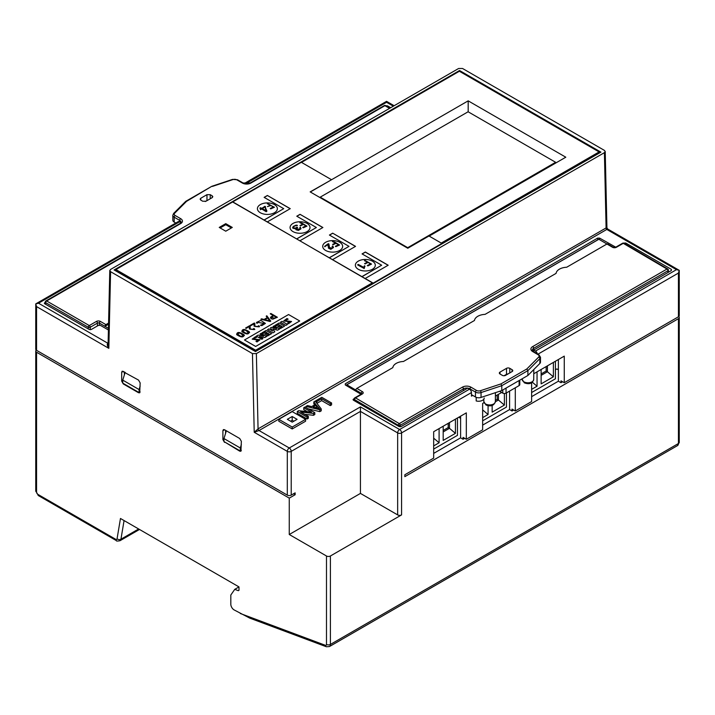 <?xml version="1.0" encoding="UTF-8"?>
<svg xmlns="http://www.w3.org/2000/svg" width="715" height="715" viewBox="0 0 715 715"><rect width="100%" height="100%" fill="white"/><g stroke="black" fill="none" stroke-linecap="round" stroke-linejoin="round"><path stroke-width="1.07" d="M358.278 261.145A9.983 5.765 0 0 0 358.278 269.287A9.983 5.765 0 0 0 372.39 269.287A9.983 5.765 0 0 0 372.39 261.145A9.983 5.765 0 0 0 358.278 261.145M367.751 265.274L367.322 265.524L368.27 265.658M364.865 263.442L365.392 263.737M358.224 264.416L357.625 264.899L363.98 268.402L364.999 266.168L364.409 265.774L363.926 267.455L358.224 264.416L358.224 265.122M365.07 263.924L368.073 262.396L370.433 263.933L367.322 265.524M332.1 246.434L332.69 247.292L331.983 248.284L329.678 248.293L328.864 243.904L328.248 243.672L324.637 246.344A8.097 4.674 0 0 0 324.753 246.782L328.078 244.351L328.471 248.194L330.822 249.32L333.494 247.515L332.761 246.005L332.1 246.434M339.741 242.296A9.983 5.765 180 0 1 339.741 250.438A9.983 5.765 180 0 1 325.629 250.438A9.983 5.765 180 0 1 325.629 242.296A9.983 5.765 180 0 1 339.741 242.296M339.554 245.004L334.531 241.965L332.448 241.563L335.567 242.984L332.564 244.396L333.092 244.691L336.086 243.288L338.454 244.816L335.344 246.282L335.862 246.666L339.554 245.004M296.573 229.059L300.291 229.104L299.817 228.273L300.291 229.104L300.291 228.451L299.54 229.354L297.646 229.837L296.573 229.068L297.601 227.513L297.056 227.209L295.179 228.139L293.758 227.897L293.507 226.959L294.482 226.047L297.476 225.386L296.046 225.154L293.168 226.485L292.855 228.192L294.678 228.684L296.242 228.174L296.019 229.747L298.387 230.418L300.854 228.916L300.416 227.111L299.817 227.495L300.3 228.979M295.822 229.157L296.242 228.174L295.84 229.631M307.093 223.446A9.983 5.765 180 0 1 307.093 231.589A9.983 5.765 180 0 1 292.98 231.589A9.983 5.765 180 0 1 292.98 223.446A9.983 5.765 180 0 1 307.093 223.446M306.958 226.137L301.882 223.08L299.844 222.696L302.963 224.117L299.969 225.52L300.488 225.815L303.491 224.412L305.85 225.949L302.74 227.406L303.267 227.79L306.958 226.137M260.332 212.739A9.983 5.765 180 0 1 260.332 204.597A9.983 5.765 180 0 1 274.444 204.597A9.983 5.765 180 0 1 274.444 212.739A9.983 5.765 180 0 1 260.332 212.739M260.43 207.752L259.849 208.217L261.332 208.816L260.332 209.665L261.806 209.039L266.195 211.72L266.936 211.131L264.863 206.322L261.913 208.351L260.43 207.752L259.992 208.262M537.045 371.845L537.045 386.225L532.389 382.275M531.62 389.362L537.045 386.225M547.413 365.857L547.413 371.746L546.153 371.022L546.153 366.581M541.13 369.485L541.13 383.875L553.374 376.805L553.374 362.416M546.153 371.022L541.13 373.927M553.374 376.805L547.413 371.746L541.13 375.375M555.412 361.245L555.412 378.798L531.62 392.535M488.077 405.754L488.077 414.503L482.643 409.901M482.643 417.64L488.077 414.503M498.444 394.322L498.444 400.025L497.184 399.301L497.184 395.046M492.152 405.485L492.152 412.144L504.397 405.074L504.397 393.518M497.184 399.301L495.37 400.346M504.397 405.074L498.444 400.025L495.361 401.803M460.603 418.311L458.744 417.238M506.443 392.91L506.443 407.076L482.643 420.813M439.099 428.58L439.099 442.773L433.674 438.17M433.674 445.91L439.099 442.773M449.467 422.592L449.467 428.303L448.207 427.57L448.207 423.325M443.184 426.22L443.184 440.422L455.428 433.353L455.428 419.16M448.207 427.57L443.184 430.475M455.428 433.353L449.467 428.303L443.184 431.931M457.466 417.98L457.466 435.346L433.674 449.092M267.902 203.605L267.321 203.802L270.44 205.223L267.437 206.599L270.967 205.518L273.327 207.055L270.216 208.485L270.735 208.878L274.426 207.243L267.562 203.891M108.412 329.99L100.386 325.361L98.429 325.361L91.252 329.508L89.286 329.508L44.741 303.786L44.33 303.249L45.331 302.311M558.379 369.807L556.86 368.931L555.412 369.771M310.319 191.986L468.182 100.851L565.797 157.211L429.161 236.093M301.507 162.394L459.361 71.25L599.099 151.929L441.244 243.064M254.084 323.806L250.876 325.665L250.321 325.343L250.876 325.629L254.084 323.77L254.093 326.183L259.554 326.728L258.776 325.709L258.115 326.094L258.705 326.844L258.115 326.094M254.871 323.386L254.799 324.699L254.871 323.386L254.263 323.037L250.321 325.307M259.554 326.728L254.093 326.219L254.04 325.209M225.761 223.652L232.295 227.424L225.761 231.195L219.228 227.424L225.761 223.652L225.761 224.707L220.149 227.951M249.598 332.564L249.276 331.769C248.954 334.647 246.487 334.593 241.867 331.608L241.867 331.608C242.179 328.73 244.646 328.784 249.276 331.769M249.276 331.805C248.954 334.683 246.487 334.629 241.867 331.644L241.867 331.644M273.094 315.467L270.261 313.831L270.842 313.456L277.375 317.263L272.933 319.131C271.11 318.979 270.342 318.318 270.636 317.165L273.13 315.449L270.261 313.796M270.458 317.639L270.636 317.129C270.342 318.282 271.11 318.935 272.933 319.096L277.375 317.228M260.43 325.245L264.568 323.529L257.239 322.286L257.588 322.983L256.944 323.35L256.453 322.438L260.832 320.418L265.417 323.421L261.86 325.602L260.43 325.28L261.86 325.638L265.417 323.421M246.13 328.399L245.576 328.051L249.508 325.772L250.125 326.129L250.25 329.177L253.95 329.579L253.36 328.837L254.022 328.453L254.808 329.508L249.347 328.963L249.338 326.514L246.13 328.399L245.576 328.051M253.95 329.597L253.36 328.873M299.71 321.008L255.639 346.462L244.485 339.983L288.565 314.537L299.71 320.972L255.639 346.462M244.387 335.567L244.065 334.781C243.752 337.686 241.277 337.632 236.665 334.656L236.665 334.611C236.969 331.733 239.436 331.787 244.065 334.781C243.752 337.65 241.277 337.596 236.665 334.611L236.665 334.656M267.267 317.594L266.195 316.182L266.802 315.798L270.744 321.053L270.047 321.5L260.912 319.239L261.547 318.827L264.041 319.453L267.285 317.585L266.195 316.146M232.777 202.068L372.515 282.747L255.639 350.225L115.902 269.555L232.777 201.88L373.337 283.408L441.897 243.449L429 235.995L407.782 248.248L310.158 191.888L331.385 179.831M373.337 283.408L372.515 282.747M255.639 350.225L255.639 351.28L115.902 270.61L115.902 269.555M599.099 151.929L599.099 152.983L441.897 243.744M373.266 283.372L255.639 351.28M433.674 453.39L460.603 437.839L463.052 439.26L464.687 438.313M562.625 381.774L560.998 382.704L560.998 380.827L564.26 382.713L678.437 316.79A2.771 1.6 180 0 0 679.25 315.664L679.25 270.333L607.625 228.97L259.036 430.537L289.262 447.983L360.44 406.889L360.44 493.413L289.262 534.507L326.487 555.993A2.771 1.6 0 0 0 330.401 555.993L330.401 644.438L678.437 443.506L678.437 318.675L404.842 476.637L404.842 474.751L433.674 458.109L433.674 431.717L466.323 412.868L466.323 439.26L482.643 429.831L482.643 403.439L484.001 402.661M678.437 318.675A2.771 1.6 0 0 0 679.25 317.54A2.771 1.6 0 0 0 678.714 316.602M531.62 396.655L558.388 381.202L560.998 382.704M513.656 410.044L512.029 410.982L509.58 409.57L509.58 391.096M482.643 425.121L509.58 409.57M460.603 437.839L460.603 416.166M466.323 439.26L463.052 437.374L463.052 439.26M515.292 387.798L515.292 410.982L512.029 409.096L512.029 410.982M501.644 392.472L495.406 396.074M515.292 410.982L531.62 401.553L531.62 382.829M564.26 382.713L564.26 356.133L533.765 373.739M476.19 397.334L476.19 400.945A5.631 3.253 -0 0 0 484.198 397.996M472.749 395.395L471.444 396.146L471.444 392.562L401.58 432.906L401.58 514.898A2.771 1.6 180 0 1 397.656 514.898L397.656 432.906L360.44 411.411L291.219 451.38L291.219 495.111L295.143 492.85L295.143 494.735L293.507 493.788M330.401 555.993L401.58 514.898M558.388 381.202L558.379 359.529M231.374 227.951L225.761 224.707M331.385 179.635L301.346 162.296L232.777 201.88M255.639 346.418L244.485 339.983M258.276 340.108L252.181 339.151L255.461 336.729L256.56 337.409C254.031 338.293 253.378 338.874 254.603 339.125M256.56 337.364C254.031 338.258 253.378 338.83 254.603 339.089L260.019 339.714L257.007 341.949L255.952 341.296L258.285 340.09L252.181 339.116M263.549 336.05L260.037 334.021L261.136 333.351L266.588 336.542L264.8 337.569L259.474 336.622M266.588 336.506L264.8 337.534L259.375 336.568L262.923 338.615L261.833 339.285L256.372 336.139L258.097 335.103L263.638 336.059L260.037 333.985M276.115 325.96L275.06 325.307L279.082 322.983L284.543 326.138L280.575 328.471L279.574 327.89L282.014 326.442L280.789 325.736L278.662 327.005L277.76 326.487L279.887 325.218L278.609 324.512L276.115 325.96L275.06 325.307M281.978 326.46L280.789 325.781M276.625 328.623L273.014 326.532L274.113 325.861L279.565 329.052L277.572 330.196L272.817 329.016M279.565 329.007L277.572 330.16L272.781 328.971L274.792 331.769L272.889 332.904L267.437 329.749L268.929 328.846L272.656 331L270.467 327.908L272.612 330.974M288.118 319.149C285.589 320.034 284.945 320.606 286.161 320.865L291.577 321.5L288.565 323.689L287.51 323.073L289.843 321.866L283.739 320.928L287.019 318.506L288.118 319.185C285.589 320.07 284.945 320.651 286.161 320.901M291.577 321.5L288.565 323.725L287.51 323.073M285.866 325.405L280.414 322.259L281.996 321.303L287.457 324.458L285.866 325.405L280.414 322.224M263.129 333.458L262.074 332.806L266.096 330.482L271.557 333.637L267.589 335.961L266.588 335.353L269.037 333.941L267.812 333.27L265.685 334.495L264.782 333.977L266.909 332.716L265.623 331.975L263.129 333.458L262.074 332.806M266.874 332.734L265.623 332.01M271.557 333.637L267.589 335.961M267.589 335.925L266.588 335.353M269.037 333.941L267.812 333.27M267.812 333.235L265.685 334.495M265.685 334.459L264.782 333.941M265.623 331.975L263.129 333.413M287.457 324.458L285.866 325.37M285.544 320.534L286.161 320.865M289.843 321.866L283.739 320.928M274.792 331.769L272.889 332.904M272.889 332.868L267.437 329.713M270.467 327.908L271.414 327.354L276.741 328.65L273.014 326.496M284.543 326.138L280.575 328.471M280.575 328.426L279.574 327.854M280.789 325.736L278.662 327.005M278.662 326.969L277.76 326.442M279.887 325.218L278.609 324.512M278.609 324.476L276.115 325.915M262.923 338.615L261.833 339.285L256.372 336.104M253.977 338.758L254.603 339.089M260.019 339.75L257.007 341.949M257.007 341.904L255.952 341.296M250.125 326.129L250.053 327.425M254.808 329.508L249.347 328.963L249.294 327.988M249.338 326.514L246.13 328.364M264.568 323.529L257.239 322.251L257.588 322.983M257.239 322.286L257.588 322.939L256.944 323.35M256.944 323.314L256.453 322.456M239.918 333.056L237.157 333.789L240.812 336.372L243.574 335.63L239.918 333.02L237.157 333.762M243.574 335.63L239.918 333.02M274.837 318.086L276.267 317.263L273.657 315.789L271.271 317.594L274.837 318.086M276.267 317.263L273.657 315.789M273.657 315.753L271.271 317.576M269.841 320.946L267.589 318.005L264.791 319.623M267.589 317.969L264.747 319.614L269.877 320.955L267.589 318.005M270.744 321.053L270.047 321.5M270.047 321.455L260.912 319.194M248.784 332.645L245.129 330.044L242.358 330.777L246.023 333.369L248.784 332.618L245.129 330.008L242.358 330.759M459.459 71.312L600.243 152.51M114.758 270.324L115.902 269.662M305.591 419.33L292.203 411.608L278.814 419.33L292.203 427.061L305.591 419.33L305.591 421.215L292.203 428.946L278.814 421.215L278.814 419.33M287.323 419.321L292.185 416.514L297.082 419.339L292.221 422.145L287.323 419.321M361.012 394.26L345.274 384.929L345.274 383.803L597.633 238.104L599.59 238.104L615.749 247.184M360.44 406.889L399.614 429.509L469.487 389.175L467.681 388.129L401.088 426.578L399.131 426.578L353.433 400.203L353.031 399.658L354.202 398.621M623.569 243.109L625.714 243.002L671.403 269.385L671.403 270.511L533.631 350.055L535.437 351.092L676.479 269.662L607.08 229.595A1.385 0.795 -120 0 1 606.097 227.933L606.928 227.808L605.221 151.509L604.407 150.391L462.542 68.488L458.628 68.488L110.593 269.43L109.779 270.538L110.593 271.691L252.458 353.594L256.372 353.594L604.407 152.661L605.221 151.509M314.806 412.662L313.474 413.422L300.64 411.956L308.335 416.398L307.093 417.113L297.297 411.456L298.629 410.687L311.472 412.162L303.768 407.72L305.01 407.005L314.806 412.662L314.806 414.539L313.474 415.308L304.715 414.307M308.335 416.398L308.335 418.284L307.093 418.999L297.297 413.342L297.297 411.456M307.396 411.697L303.768 409.606L303.768 407.72M321.232 408.944L319.837 409.758L306.038 406.415L307.513 405.557L311.624 406.612L315.717 404.252L313.822 401.919L315.199 401.124L321.232 408.944L321.232 410.83L319.837 411.643L308.138 408.81M314.671 404.851L313.822 403.796L313.822 401.919M316.915 403.349L321.652 400.615L330.285 405.602L331.581 404.86L331.581 402.974L321.786 397.317L315.664 400.856L316.825 401.517L316.825 403.224M224.948 442.138L239.731 451.156L240.919 451.245L241.357 441.334L239.731 438.51L224.528 429.733L223.411 429.59L222.892 430.671L222.901 439.555L223.965 438.939M224.528 442.379L222.901 439.555M121.684 381.122L121.684 372.238L122.202 371.156L138.522 380.076L140.149 382.9L139.711 392.812L138.513 392.723L123.32 383.946L121.684 381.122L122.757 380.505M291.219 495.111A2.771 1.6 180 0 1 287.305 495.111L36.563 350.341A2.771 1.6 180 0 1 35.75 349.215L35.75 303.884L178.178 221.65A2.771 1.6 60 0 1 179.563 221.784L38.521 303.214L35.75 303.884L36.563 306.61L36.563 350.341M295.143 494.735L289.262 498.123L289.262 534.507M36.286 350.153A2.771 1.6 0 0 0 35.75 351.101A2.771 1.6 0 0 0 36.563 352.227L289.262 498.123M326.487 555.993L326.487 644.438A1.85 1.064 60 0 1 325.405 645.305A2.771 1.85 -69.5 0 0 326.397 646.762L249.803 618.144L234.091 609.904A4.621 2.663 60 0 1 230.82 604.247L230.82 595.014L234.743 589.357L238.327 590.679L238.989 590.304L238.989 586.908L120.469 518.482L117.054 538.833A1.85 1.064 60 0 1 115.767 539.333L37.868 494.36A1.85 1.064 60 0 1 36.563 492.099L36.563 352.227M124.374 371.907L124.347 374.973M225.556 433.406L225.583 430.341M244.271 183.487L386.556 101.342L386.556 102.281L245.594 183.755M385.841 105.748L387.539 105.874L390.712 107.697M180.975 222.597L179.563 221.784M459.531 70.517L600.895 152.134L255.469 351.566L114.105 269.948L459.531 70.517L459.531 71.268M360.44 493.413L397.656 514.898M533.587 351.61L533.631 350.055M519.787 380.157L519.787 384.652A2.306 1.332 180 0 1 519.108 385.591L506.05 393.134A2.306 1.332 180 0 1 502.788 393.134L502.788 389.97M499.588 391.284L502.788 393.134M537.314 353.8A2.771 1.6 -120 0 0 535.437 351.092M469.487 389.175A2.771 1.6 60 0 1 471.444 392.562M245.513 183.71A2.771 1.6 -120 0 0 244.298 183.496M676.479 269.662L679.25 270.333L678.437 273.058L537.948 354.175M292.203 427.061L292.203 428.946M317.29 408.095L316.396 406.96L315.324 407.577M316.396 405.074L313.081 406.996L319.534 408.739L316.396 405.074L316.396 406.96M319.837 409.758L319.837 411.643M306.038 406.415L306.038 407.595M315.664 400.856L315.664 401.723M316.825 401.517L321.652 398.729L321.652 400.615M321.652 398.729L330.285 403.725L330.285 405.602M330.285 403.725L331.581 402.974M313.474 413.422L313.474 415.308M307.093 417.113L307.093 418.999M109.779 270.538L108.072 344.8L108.832 348.33C107.161 345.756 106.857 344.076 107.92 343.289L108.108 343.182M256.372 353.594L258.061 428.866A1.385 0.795 -120 0 0 259.036 430.537L254.218 432.271L258.061 428.866L606.097 227.933L604.407 152.661M290.585 421.207L292.185 420.286L292.185 416.514M292.185 420.286L293.82 421.224M238.989 586.908L234.743 589.357M241.348 450.387L240.294 451.004L223.965 441.575L223.965 438.563L226.369 430.796M240.294 451.004L240.294 447.983L223.965 438.563M240.294 447.983L241.357 444.524M140.14 391.954L139.076 392.562L139.076 389.55L140.149 386.091M139.076 389.55L122.757 380.121L122.757 383.142L139.076 392.562M122.757 380.121L125.161 372.354M258.705 326.844L255.005 326.442L254.799 324.681M468.182 111.817L468.182 100.851M373.337 283.033L441.897 243.449M365.338 278.412L388.191 265.22L365.338 252.02L362.067 253.905L381.658 265.22L362.067 276.526M267.392 221.865L290.245 208.664L267.392 195.472L264.121 197.358L283.712 208.664L264.121 219.979M300.041 240.714L322.894 227.513L300.041 214.321L296.77 216.207L316.361 227.513L296.77 238.828M332.69 259.563L355.543 246.362L332.69 233.17L329.418 235.056L349.009 246.362L329.418 257.677M468.111 111.772L320.213 197.161L407.711 247.676L555.609 162.287L468.111 111.772M555.609 162.287L555.609 163.091M320.213 197.161L320.213 197.697M407.711 247.676L407.711 248.212M290.147 208.726L267.392 195.472M283.712 208.664L264.121 220.086M267.392 195.588L264.219 197.412M322.796 227.576L300.041 214.321M316.361 227.513L296.77 238.935M300.041 214.437L296.868 216.261M355.444 246.425L332.69 233.17M349.009 246.362L329.418 257.793M332.69 233.287L329.517 235.11M381.658 265.22L362.067 276.642M388.093 265.274L365.338 252.136L362.165 253.959M299.969 225.52L300.488 225.815M332.564 244.396L333.092 244.691M367.85 265.909L371.541 264.085L365.007 260.448L364.427 260.68L367.546 262.101L364.552 263.629M365.007 260.895L365.007 260.448M370.433 264.55L370.433 263.933M367.546 262.628L367.546 262.101M363.926 268.375L363.926 267.455M364.114 268.295L364.114 266.445M364.462 268.009L364.409 265.774M364.409 267.982L364.114 268.536M274.185 207.323L267.902 203.695M273.327 207.055L272.361 208.056M270.44 205.723L270.44 205.223M339.268 245.102L332.725 241.67M338.454 244.816L337.659 245.754M335.567 243.493L335.567 242.984M264.827 206.858L266.177 210.818L262.387 208.574L264.827 206.858M262.387 208.574L262.387 209.146L266.177 211.327L266.177 210.818M262.387 208.592L260.43 208.011M261.913 208.869L261.913 208.351M264.863 206.948L264.863 206.322M266.811 211.229L264.97 207.225M265.462 207.511L265.462 206.608M261.332 208.816L260.439 209.718M328.802 244.575L328.078 244.351L328.033 246.094M328.069 244.36L324.637 246.344M328.248 244.253L328.248 243.672M332.69 247.292L332.69 248.06L328.989 247.658L328.989 247.024M328.989 247.658L328.793 245.138M333.467 247.605L332.636 247.006M332.761 246.934L332.761 246.005M306.798 226.19L299.996 222.749M305.85 225.949L303.535 227.647M302.963 224.617L302.963 224.117M297.056 227.888L297.056 227.209M296.922 228.014L296.242 228.353M295.429 228.532L293.427 227.433M301.024 228.577L300.246 228.031M300.416 227.933L300.416 227.111M296.046 225.609L296.046 225.154M295.045 225.788L292.614 227.576M175.801 223.026L174.183 222.088A4.621 2.663 180 0 1 172.824 220.211L172.824 215.304A4.621 2.663 180 0 0 174.183 217.19L174.183 222.088M207.779 200.191L205.169 201.532M108.573 323.091L105.918 324.619A1.385 0.795 120 0 0 104.935 326.317L99.385 323.108L99.385 325.119M212.266 197.599L212.149 195.785L210.228 194.668L210.228 198.779M212.149 195.785L212.829 196.679L212.149 197.662L205.983 201.228L202.72 201.228L200.799 200.12L200.129 199.128L200.799 198.234L200.692 200.048M206.966 200.495L206.966 194.668L200.799 198.234M206.966 194.668L210.228 194.668M108.448 328.346L104.935 326.317L108.546 324.235M174.648 213.24A1.385 0.983 45 0 0 173.665 213.392L185.739 201.344L186.526 201.362L174.648 213.24A3.235 1.868 0 0 0 175.157 215.492L180.68 218.683A6.006 3.468 180 0 1 180.68 223.581L46.663 300.961L89.268 325.557L96.454 321.41A2.771 1.6 0 0 1 100.368 321.41L105.918 324.619M185.739 201.344L211.855 186.284L186.526 201.362M346.391 384.974L598.437 239.454A6.462 3.736 60 0 1 598.875 239.266L346.829 384.786A6.462 3.736 -120 0 0 346.391 384.974A6.462 3.736 -120 0 0 345.944 385.322M598.875 239.266L606.946 244.003L566.691 267.24A11.547 6.721 0.4 0 0 556.082 273.371L485.074 314.368A11.547 6.721 0.4 0 0 474.465 320.49L403.448 361.486A11.547 6.721 -179.6 0 0 392.839 367.617L356.848 388.397L362.398 391.659A1.385 0.795 120.4 0 0 361.406 393.348L346.829 384.786M612.487 247.265L606.937 244.012A1.385 0.795 -59.6 0 1 607.625 243.94L613.175 247.202A1.385 0.795 -59.6 0 0 612.487 247.265A2.771 1.618 0.4 0 0 616.401 247.292A1.385 0.795 -120 0 0 615.704 247.211L613.175 247.202M355.856 390.086A1.385 0.795 -59.6 0 1 356.848 388.397M539.852 363.47L539.888 358.59A4.621 2.69 -179.6 0 0 540.504 357.268L540.469 362.147A4.621 2.69 -179.6 0 1 539.852 363.47L527.876 375.491L501.76 390.569L481.025 397.433A4.621 2.69 -179.6 0 1 475.448 396.977L471.444 394.626M507.999 373.954A2.306 1.341 0.4 0 0 506.488 374.338L504.048 375.741M500.008 373.999A2.306 1.341 -179.6 0 1 499.329 373.042A2.306 1.341 -179.6 0 1 500.008 372.104L499.991 373.99L502.296 375.339A2.306 1.341 -179.6 0 0 505.559 375.357L512.083 371.594L512.083 369.691L509.804 368.35L509.768 372.926M506.488 374.338L506.533 368.332L500.008 372.104M506.533 368.332A2.306 1.341 -179.6 0 1 509.804 368.35M512.083 369.691A2.306 1.341 -179.6 0 1 512.762 370.647A2.306 1.341 -179.6 0 1 512.083 371.594M527.876 375.491L527.911 370.611L501.796 385.689L481.061 392.553L481.025 397.433M501.76 390.569L501.796 385.689L500.956 383.91L526.812 368.985L527.911 370.611L539.888 358.59A1.385 0.974 44.9 0 0 538.69 357.062A3.235 1.886 0.4 0 0 538.181 354.783L532.657 351.539A6.006 3.495 -179.6 0 1 532.657 346.596L667.006 269.028L623.257 243.332L616.401 247.292M678.437 316.79L678.437 273.058M614.936 247.462L614.936 246.961M353.433 399.068L353.505 400.239M599.59 238.104L599.59 239.686M110.593 271.691L108.832 348.33L36.563 306.61M287.305 495.111L287.305 451.38L254.218 432.271L252.458 353.594M240.32 613.506L325.405 645.305M44.741 302.651L44.813 303.821M38.521 303.214L107.92 343.289A1.385 0.795 -120 0 0 108.108 343.37M393.33 106.186L386.556 102.281M597.633 239.918L597.633 238.104M345.274 383.803L345.345 384.974M625.714 243.002L625.714 244.298M671.331 270.556L671.403 269.385M387.539 105.874L387.539 106.732M519.108 385.591L519.108 380.55M506.05 388.084L506.05 393.134M123.436 371.362L121.684 372.238M224.644 429.795L222.892 430.671M318.193 407.353L318.193 408.337M287.305 451.38A2.771 1.6 0 0 0 291.219 451.38A2.771 1.6 60 0 0 289.262 447.983A2.771 1.6 120 0 0 287.305 451.38M397.656 432.906A2.771 1.6 0 0 0 401.58 432.906A2.771 1.6 60 0 0 399.614 429.509A2.771 1.6 120 0 0 397.656 432.906M326.487 644.438A2.771 1.6 0 0 0 330.401 644.438A4.621 2.663 -120 0 1 329.445 646.557L677.48 445.615A4.621 2.663 -120 0 0 678.437 443.506A2.771 1.6 0 0 0 679.25 442.37L677.48 445.615M124.07 520.565L120.942 539.208L138.656 528.984M117.054 538.833A2.771 1.85 9.5 0 0 120.942 539.208A4.621 2.663 -120 0 1 120.04 540.692L139.488 529.466M35.75 351.101L35.75 490.964A2.771 1.6 0 0 0 36.563 492.099M37.868 494.36A2.771 1.6 120 0 0 38.44 495.62L116.348 540.603A2.771 1.6 -60 0 1 115.767 539.333M296.859 225.77L296.859 225.189M389.559 108.367L384.902 105.677L250.876 183.058A6.006 3.468 180 0 1 242.394 183.058L236.871 179.867A3.235 1.868 0 0 0 232.965 179.572L212.391 186.427M88.285 328.927L88.285 327.256L45.68 302.659L45.68 304.331M97.428 325.933L97.428 323.108L90.251 327.256L90.251 329.74M179.706 221.873L179.706 220.381L174.183 217.19A1.385 0.795 -60 0 1 175.157 215.492M45.277 302.338L45.277 302.096A1.385 0.795 0 0 0 45.68 302.659A1.385 0.795 -60 0 1 46.663 300.961A1.385 0.795 60 0 0 45.966 300.89L179.992 223.518L181.056 222.267A4.621 2.663 0 0 0 179.706 220.381A1.385 0.795 -60 0 1 180.68 218.683M96.454 321.41A1.385 0.795 -120 0 1 97.428 323.108A1.385 0.795 180 0 1 99.385 323.108A1.385 0.795 -60 0 1 100.368 321.41M90.251 327.256A1.385 0.795 -120 0 0 89.268 325.557A1.385 0.795 -60 0 0 88.285 327.256A1.385 0.795 0 0 0 90.251 327.256M179.992 223.518A1.385 0.795 60 0 1 180.68 223.581M211.855 186.284L232.527 179.394A1.385 0.563 71.6 0 1 232.965 179.572M232.527 179.394L237.559 179.796A1.385 0.795 120 0 0 236.871 179.867M237.559 179.796L243.082 182.986A1.385 0.795 120 0 0 242.394 183.058M243.082 182.986L250.187 182.986A1.385 0.795 60 0 1 250.876 183.058M384.214 105.614A1.385 0.795 60 0 1 384.902 105.677A1.385 0.795 120 0 1 385.6 105.614A1.385 1.385 0 0 0 384.214 105.614L250.187 182.986M495.361 401.624C494.011 405.682 490.874 406.808 485.977 404.985L483.823 401.535A5.774 3.361 0.4 0 0 485.512 403.93A5.774 3.361 0.4 0 0 491.786 404.699A5.774 3.361 0.4 0 0 495.361 401.624L495.432 392.66M533.73 379.477C532.371 383.535 529.243 384.652 524.336 382.838L522.182 379.388A5.774 3.361 0.4 0 0 523.872 381.783A5.774 3.361 0.4 0 0 530.155 382.552A5.774 3.361 0.4 0 0 533.73 379.477L533.801 369.539M500.956 383.91L480.373 390.73A3.235 1.886 0.4 0 1 476.476 390.408L470.953 387.164A6.006 3.495 -179.6 0 0 462.462 387.119L399.283 423.593L355.534 397.898L362.398 393.938A2.771 1.618 0.4 0 0 362.398 391.659M526.812 368.985L538.69 357.062M398.291 426.095L398.3 425.291L354.551 399.587L354.542 400.838M667.962 272.504L667.98 270.726L533.631 348.294L533.605 350.895M463.418 390.596L463.436 388.826L400.257 425.3L400.248 426.81M361.397 394.036L361.406 393.348A1.385 0.804 -179.6 0 1 361.799 393.822M475.448 396.977L475.484 392.097L469.961 388.853L469.961 389.514M532.657 346.596A1.385 0.795 60 0 1 533.631 348.294A4.621 2.69 0.4 0 0 532.273 350.18L533.345 351.467A1.385 0.795 -59.6 0 0 532.657 351.539M480.373 390.73A1.385 0.563 71.7 0 1 481.061 392.553A4.621 2.69 -179.6 0 1 475.484 392.097A1.385 0.795 120.4 0 1 476.476 390.408M470.953 387.164A1.385 0.795 120.4 0 0 469.961 388.853A4.621 2.69 0.4 0 0 463.436 388.826A1.385 0.795 60 0 0 462.462 387.119M362.398 393.938A1.385 0.795 -120 0 0 361.692 393.867L354.837 397.826A1.385 1.385 0 0 0 354.148 399.015A1.385 0.804 0.4 0 0 354.551 399.587A1.385 0.795 120.4 0 1 355.534 397.898A1.385 0.795 -120 0 0 354.837 397.826M398.3 425.291A1.385 0.804 0.4 0 0 400.257 425.3A1.385 0.795 60 0 0 399.283 423.593A1.385 0.795 120.4 0 0 398.3 425.291M538.181 354.783A1.385 0.795 -59.6 0 1 538.878 354.712L533.345 351.467M667.98 270.726A1.385 0.804 0.4 0 0 668.382 270.163A1.385 1.385 0 0 0 667.703 268.956A1.385 0.795 -59.6 0 0 667.006 269.028A1.385 0.795 60 0 1 667.98 270.726M623.954 243.261A1.385 1.385 0 0 0 622.559 243.261A1.385 0.795 -120 0 1 623.257 243.332A1.385 0.795 -59.6 0 1 623.954 243.261L667.703 268.956M386.556 101.342L394.135 105.722M607.625 228.97L606.928 227.808M679.25 317.54L679.25 442.37M326.397 646.762L329.445 646.557M35.75 490.964L38.44 495.62M116.348 540.603C116.196 541.166 117.43 541.201 120.04 540.692M45.966 300.89A1.385 1.385 0 0 0 45.277 302.096M173.665 213.392L172.824 215.304M385.6 105.614L389.961 108.135M522.191 378.771L522.182 379.388M483.841 399.131L483.823 401.535M540.504 357.268L538.878 354.712M668.364 272.263L668.382 270.163M622.559 243.261L615.704 247.211"/></g></svg>

